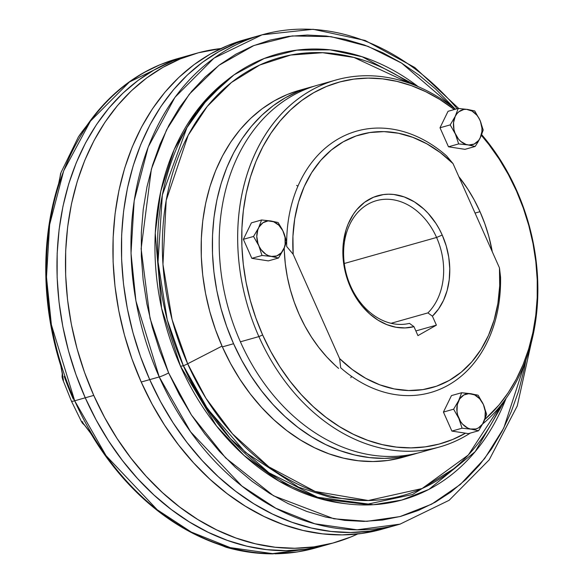 <?xml version="1.0" encoding="UTF-8"?>
<svg xmlns="http://www.w3.org/2000/svg" width="583" height="583" viewBox="0 0 583 583"><rect width="100%" height="100%" fill="white"/><g stroke="black" fill="none" stroke-linecap="round" stroke-linejoin="round"><path stroke-width="0.87" d="M85.249 397.803A254.203 195.225 74.3 0 0 326.057 544.996A254.203 195.225 -105.7 0 1 85.249 397.803L96.137 419.935L108.576 440.916L122.452 460.541L137.617 478.628L153.934 494.989L171.242 509.484L189.38 521.96L208.167 532.301L227.428 540.412L246.973 546.205L266.62 549.631L286.166 550.658L305.441 549.281L324.243 545.499L305.441 549.281L286.166 550.658L266.62 549.631L246.973 546.205L227.428 540.412L208.167 532.301L189.38 521.96L171.242 509.484L153.934 494.989L137.617 478.628L122.452 460.541L108.576 440.916L96.137 419.935L85.249 397.803L93.754 395.405L74.697 400.783A13.803 1.64 156 0 1 71.418 401.104A13.803 1.64 -24 0 0 74.697 400.783A254.203 195.225 74.3 0 0 315.505 547.976L272.567 553.631L230.278 547.619L191.29 532.068L157.264 509.797L106.033 455.629L74.697 400.783L85.249 397.803L76.016 374.738L85.249 397.803A254.203 195.225 -105.7 0 1 188.105 55.669A254.203 195.225 74.3 0 0 85.249 397.803M357.736 533.955A254.203 195.225 -105.7 0 1 334.562 542.598A254.203 195.225 -105.7 0 1 93.754 395.405L104.648 417.537L117.088 438.518L130.956 458.143L146.122 476.224L162.438 492.591L179.746 507.086L197.885 519.562L216.672 529.903L235.933 538.014L255.478 543.808L275.125 547.233L294.677 548.26L313.946 546.883L332.755 543.101L350.908 536.958L357.743 533.955M220.891 48.542L198.424 52.769L180.264 58.912L162.927 67.358L146.581 78.02L131.379 90.802L117.467 105.581L104.984 122.211L94.045 140.532L84.761 160.369L77.218 181.532L71.49 203.817L67.635 227.006L65.682 250.879L65.653 275.205L67.548 299.749L71.352 324.279L77.029 348.554L84.52 372.34L93.754 395.405A254.203 195.225 -105.7 0 1 196.609 53.272A254.203 195.225 -105.7 0 1 220.891 48.542M188.178 55.647L171.759 61.31L154.422 69.756L138.069 80.418L122.867 93.2L108.963 107.979L96.479 124.609L85.541 142.93L76.256 162.766L68.714 183.929L62.986 206.214L59.123 229.403L57.17 253.277L57.141 277.603L59.043 302.147L62.847 326.677L68.524 350.951L76.016 374.738L68.524 350.951L62.847 326.677L59.043 302.147L57.141 277.603L57.17 253.277L59.123 229.403L62.986 206.214L68.714 183.929L76.256 162.766L85.541 142.93L96.479 124.609L108.963 107.979L122.867 93.2L138.069 80.418L154.422 69.756L171.759 61.31L188.178 55.647M192.368 54.532A254.203 195.225 74.3 0 0 188.105 55.669A254.203 195.225 -105.7 0 1 192.368 54.532M82.844 421.837L82.021 422.15M81.671 422.026L81.78 421.487L91.123 433.92C115.39 475.087 157.993 523.519 219.303 544.595L227.181 547.561M296.754 552.035L271.722 553.85C256.731 553.748 241.756 551.62 226.794 547.466L225.548 547.043M275.052 553.814L278.39 553.712A254.166 195.196 74.3 0 0 297.847 551.861M297.891 186.232A135.832 104.321 74.3 0 0 296.66 185.379M500.557 277.144A135.832 104.321 -105.7 0 1 430.487 392.578A135.832 104.321 -105.7 0 1 340.705 367.822A135.832 104.321 74.3 0 0 448.487 385.05A135.832 104.321 74.3 0 0 500.557 277.144L499.463 267.889L499.697 285.838L497.911 303.306L494.144 319.943L488.467 335.436L480.997 349.479L471.873 361.795L461.277 372.151L449.413 380.335L436.514 386.201L422.828 389.619L408.625 390.53L394.188 388.919L379.788 384.816L365.709 378.294L352.227 369.491L339.605 358.567L293.169 254.268A131.474 100.976 -105.7 0 1 343.219 141.822A131.474 100.976 -105.7 0 1 453.02 163.59L446.556 155.85A135.832 104.321 74.3 0 0 338.774 138.623A135.832 104.321 74.3 0 0 286.705 246.529L293.169 254.268L292.936 236.319L294.721 218.858L298.489 202.214L304.166 186.72L311.635 172.677L320.759 160.361L331.355 150.006L343.219 141.822L356.118 135.963L369.804 132.538L384.008 131.627L398.444 133.237L412.844 137.348L426.924 143.863L440.405 152.673L453.02 163.59L499.463 267.889A131.474 100.976 -105.7 0 1 449.413 380.335A131.474 100.976 -105.7 0 1 339.605 358.567L340.705 367.822L339.605 358.567L293.169 254.268L286.705 246.529A135.832 104.321 -105.7 0 1 356.774 131.095A135.832 104.321 -105.7 0 1 446.556 155.85L453.02 163.59L499.463 267.889L500.557 277.144M436.587 237.47A63.547 48.804 74.3 0 0 367.968 204.196A63.547 48.804 74.3 0 0 350.675 286.202L350.412 287.12A67.905 52.157 -105.7 0 1 368.893 199.481A67.905 52.157 -105.7 0 1 442.22 235.044L436.587 237.47L344.269 263.494L436.587 237.47A63.547 48.804 -105.7 0 1 427.922 312.896L391.055 323.295L427.922 312.896A63.547 48.804 74.3 0 0 436.587 237.47L442.22 235.044A67.905 52.157 -105.7 0 1 432.411 316.183L427.922 312.896L432.411 316.183L438.598 308.932L443.554 300.281L447.132 290.487L449.223 279.833L449.77 268.632L448.757 257.212L446.221 245.902L442.22 235.044L439.312 229.126L435.989 223.522L428.228 213.451L423.87 209.078L414.404 201.871L404.238 196.945L393.765 194.482L388.548 194.205L383.395 194.576L373.521 197.229L364.521 202.33L356.745 209.691L353.415 214.136L348.007 224.331L345.996 229.986L343.431 242.134L342.913 248.511L343.409 261.563L344.429 268.114L347.942 280.955L350.412 287.12L350.675 286.202A63.547 48.804 74.3 0 0 409.463 323.368L413.952 326.655A67.905 52.157 -105.7 0 1 350.412 287.12L355.747 297.221L362.269 306.272L369.79 314.004L378.075 320.191L386.901 324.651L395.995 327.26L405.105 327.93L413.952 326.655L417.945 335.619L436.405 325.146L432.411 316.183L436.405 325.146L415.861 330.94L436.405 325.146L417.945 335.619L413.952 326.655L409.463 323.368A63.547 48.804 -105.7 0 1 350.675 286.202A63.547 48.804 -105.7 0 1 376.385 200.669A63.547 48.804 -105.7 0 1 436.587 237.47M73.327 399.217A244.109 187.471 -105.7 0 1 64.217 376.399M350.871 377.689A135.832 104.321 74.3 0 0 351.476 376.319M196.609 53.272L177.553 58.643A254.203 195.225 74.3 0 0 74.697 400.783L51.384 324.775L46.48 277.085L49.642 224.593L63.7 170.797L90.445 121.118L129.477 81.963L177.553 58.643L182.851 57.251M160.004 64.742A254.166 195.196 74.3 0 0 87.399 124.733L78.355 136.998L60.96 172.634L58.621 183.696C37.013 251.798 46.028 319.295 60.814 365.84L63.46 380.327L62.702 379.424M81.598 132.297L99.547 109.101L112.985 95.182L127.597 83.092L143.243 72.948L159.793 64.83M62.928 376.997L61.346 367.756L54.489 342.848L49.854 319.513L46.939 296.033L45.78 272.618L46.378 249.48L48.732 226.809L52.827 204.822L59.116 182.005L60.603 174.23M222.283 545.71L200.829 537.235L182.749 527.819L165.229 516.429L148.425 503.158L132.472 488.139L117.518 471.487L103.694 453.363L88.929 430.64L81.78 421.487L82.232 422.966L85.103 425.765M62.614 379.161L63.46 380.327L62.549 376.953L62.505 373.616M60.042 177.749L60.537 173.588M84.732 425.313L81.78 421.487L84.732 425.313M78.362 136.99L80.957 133.157M63.051 377.857L62.483 373.82M60.042 177.553L60.712 173.668M60.348 175.658L60.282 176.059M265.622 553.493L266.591 553.602M271.379 553.85L273.245 553.843M223.012 546.009L225.439 547.007M401.629 457.655L387.527 460.49L373.069 461.532L358.407 460.759L343.679 458.187L329.016 453.844L314.572 447.759L300.478 440.005L286.88 430.648L273.893 419.775L261.658 407.502L250.282 393.94L239.875 379.22L230.547 363.486L222.378 346.885L233.572 343.73L241.741 360.33L251.069 376.064L261.476 390.785L272.851 404.347L285.087 416.619L298.066 427.492L311.672 436.849L325.766 444.603L340.21 450.688L354.865 455.031L369.6 457.604L384.263 458.376L398.714 457.334L417.581 453.108A190.648 146.42 -105.7 0 1 414.178 454.128A190.648 146.42 -105.7 0 1 233.572 343.73L222.378 346.885A190.648 146.42 74.3 0 0 402.984 457.283A190.648 146.42 74.3 0 0 408.545 455.563M455.214 116.381L455.236 116.396A18.139 13.926 -105.7 0 1 474.664 112.92A18.139 13.926 -105.7 0 1 480.181 137.931L483.205 129.994L479.977 120.207L474.737 110.974L467.471 109.422L458.231 108.431L455.214 116.381L458.231 108.431L448.05 111.302L440.005 127.772L448.473 146.792L464.979 149.335L475.167 146.464L467.93 144.912L458.661 143.921L448.473 146.792L464.979 149.335L475.167 146.464L477.885 142.186L475.167 146.464L467.93 144.912L458.661 143.921L455.425 134.134L450.193 124.9L440.005 127.772L448.473 146.792L458.661 143.921L455.425 134.134L450.193 124.9L455.214 116.381L450.193 124.9L440.005 127.772L448.05 111.302L458.231 108.431L467.471 109.422L474.737 110.974L479.977 120.207L483.205 129.994L481.135 135.875L477.885 142.186L480.181 137.931L478.585 140.503L474.212 144.037L468.856 144.992L466.057 144.446L460.752 141.414L458.449 139.038L454.995 133.026L453.968 129.623L453.523 122.663L455.236 116.396L456.832 113.823L458.843 111.761L463.806 109.473L466.56 109.334L472.092 111.091L476.96 115.288L478.905 118.123L480.421 121.3L481.944 128.202L481.893 131.663L480.181 137.931A18.139 13.926 -105.7 0 1 460.752 141.414A18.139 13.926 -105.7 0 1 455.236 116.396L455.214 116.381M271.27 256.454L271.277 256.433A18.139 13.926 -105.7 0 1 256.782 236.509A18.139 13.926 -105.7 0 1 270.855 220.986L261.592 219.98L258.56 227.946L253.547 236.45L258.786 245.676L262.015 255.463L271.27 256.454L262.015 255.463L251.834 258.335L268.34 260.885L278.521 258.014L268.34 260.885L251.834 258.335L262.015 255.463L258.786 245.676L253.547 236.45L243.366 239.321L251.834 258.335L243.366 239.321L253.547 236.45L258.56 227.946L261.592 219.98L251.404 222.852L243.366 239.321L251.404 222.852L261.592 219.98L270.84 220.972L278.098 222.524L283.331 231.757L286.566 241.544L283.549 249.48L278.521 258.014L268.486 255.667L265.797 254.239L261.118 249.684L259.311 246.726L257.956 243.461L256.782 236.509L257.788 229.891L259.071 227.035L262.955 222.75L268.071 220.899L273.638 221.759L278.82 225.198L282.821 230.693L285.029 237.412L285.109 244.328L284.336 247.527L281.312 252.803L276.728 255.93L271.277 256.433L278.521 258.014L284.504 247.411L286.566 241.544L284.336 234.191L282.194 229.367L278.098 222.524L270.855 220.986A18.139 13.926 -105.7 0 1 285.342 240.91A18.139 13.926 -105.7 0 1 271.277 256.433L271.27 256.454M483.394 404.5L483.387 404.5A18.139 13.926 -105.7 0 1 478.454 427.907A18.139 13.926 -105.7 0 1 458.872 418.412L462.079 428.214L471.348 429.205L478.592 430.757L483.613 422.223L486.63 414.287L483.394 404.5L486.63 414.287L483.613 422.223L478.592 430.757L468.404 433.628L478.592 430.757L471.348 429.205L462.079 428.214L451.898 431.085L468.404 433.628L451.898 431.085L462.079 428.214L458.85 418.419L453.618 409.193L458.624 400.696L461.656 392.723L451.468 395.595L443.43 412.064L451.898 431.085L443.43 412.064L453.618 409.193L443.43 412.064L451.468 395.595L461.656 392.723L470.889 393.714L478.162 395.267L483.394 404.5L485.26 411.328L484.976 418.171L482.586 423.994L478.454 427.907L475.917 428.95L470.408 429.001L467.639 428.009L462.603 424.176L460.534 421.487L457.677 415.067L456.999 411.583L457.283 404.74L459.674 398.918L463.806 395.004L469.053 393.598L474.62 394.91L479.649 398.736L483.387 404.5L478.162 395.267L476.544 394.837L461.656 392.723L458.624 400.696L453.618 409.193L458.85 418.419A18.139 13.926 -105.7 0 1 463.806 395.004A18.139 13.926 -105.7 0 1 483.387 404.5L483.394 404.5M284.322 251.018L285.32 263.939L287.317 276.852L290.305 289.627L294.247 302.147L299.108 314.288A133.798 102.761 -105.7 0 1 284.234 248.03M458.828 176.627A133.798 102.761 -105.7 0 1 479.998 211.68L475.058 213.072L479.998 211.68L474.27 200.035L467.719 188.987L458.828 176.627M516.64 190.386L516.465 190.998A187.748 144.19 -105.7 0 1 484.874 419.425L498.953 405.054L508.172 392.774L516.246 379.241L523.104 364.586L528.679 348.955L532.906 332.499L535.762 315.374L537.198 297.738L537.22 279.774L535.821 261.643L533.008 243.526L528.817 225.599L523.286 208.036L516.465 190.998L516.64 190.386A190.648 146.42 -105.7 0 1 482.775 423.877A190.648 146.42 74.3 0 0 516.64 190.386A190.648 146.42 74.3 0 0 481.66 134.622A190.648 146.42 -105.7 0 1 516.64 190.386M430.145 449.202A190.648 146.42 -105.7 0 1 240.4 341.806L258.888 336.595L262.649 334.977L270.687 351.323L279.876 366.816L290.123 381.311L301.324 394.669L313.37 406.752L326.159 417.457L339.554 426.669L353.429 434.313L367.654 440.296L382.091 444.581L396.6 447.11L411.037 447.868L425.269 446.848L439.159 444.057L452.576 439.524L465.547 433.191A187.748 144.19 -105.7 0 1 262.649 334.977L258.888 336.595A190.648 146.42 74.3 0 0 470.248 433.111A190.648 146.42 -105.7 0 1 439.495 446.986A190.648 146.42 -105.7 0 1 258.888 336.595L240.4 341.806A190.648 146.42 74.3 0 0 421.006 452.204L439.495 446.986M310.717 87.129A190.648 146.42 -105.7 0 1 314.142 86.218L298.452 91.363L285.451 97.696L273.194 105.691L261.789 115.281L251.36 126.365L241.996 138.834L233.79 152.578L226.831 167.452L221.176 183.324L216.876 200.035L213.983 217.43L212.518 235.335L212.496 253.583L213.917 271.991L216.774 290.385L221.03 308.589L226.649 326.429L233.572 343.73A190.648 146.42 -105.7 0 1 310.717 87.129L299.524 90.285A190.648 146.42 74.3 0 0 222.378 346.885L215.455 329.584L209.836 311.745L205.58 293.541L202.724 275.147L201.303 256.739L201.324 238.491L202.789 220.585L205.682 203.19L209.982 186.48L215.637 170.608L222.604 155.734L230.802 141.99L240.167 129.521L250.595 118.436L262 108.846L274.258 100.852L287.259 94.519L299.582 90.27M240.4 341.806A190.648 146.42 -105.7 0 1 326.895 82.99A190.648 146.42 74.3 0 0 317.538 85.205A190.648 146.42 74.3 0 0 240.4 341.806M258.888 336.595A190.648 146.42 -105.7 0 1 336.034 79.995A190.648 146.42 -105.7 0 1 455.454 109.21A190.648 146.42 74.3 0 0 277.923 117.759A190.648 146.42 74.3 0 0 258.888 336.595M262.649 334.977A187.748 144.19 -105.7 0 1 280.656 120.324A187.748 144.19 -105.7 0 1 454.288 109.538L439.56 99.299L425.677 91.662L411.452 85.672L397.016 81.394L382.514 78.858L368.07 78.1L353.837 79.12L339.947 81.912L326.538 86.452L313.734 92.69L301.659 100.56L290.429 110.005L280.161 120.914L270.942 133.201L262.86 146.734L256.003 161.382L250.435 177.013L246.201 193.469L243.351 210.601L241.909 228.23L241.887 246.201L243.293 264.325L246.099 282.442L250.289 300.369L255.828 317.939L262.649 334.977M481.369 135.329A187.748 144.19 -105.7 0 1 516.465 190.998L508.42 174.652L499.237 159.152L488.991 144.657L481.369 135.329M338.606 368.412A133.798 102.761 -105.7 0 1 299.108 314.288L304.843 325.941L311.388 336.981L318.69 347.315L326.677 356.832L335.261 365.446M492.285 251.776L488.802 236.341L484.859 223.821L479.998 211.68A133.798 102.761 -105.7 0 1 492.285 251.776M453.64 468.812L412.567 494.501L366.569 504.397L320.665 498.902L279.038 481.143L244.073 455.447L216.431 425.882L180.533 366.255L183.361 365.767A231.509 177.793 -105.7 0 1 228.179 79.23A231.509 177.793 -105.7 0 1 418.2 86.656L362.181 56.762L330.087 49.839L296.864 50.145L264.23 58.482L234.002 74.872L207.847 98.469L186.924 127.677L162.344 194.919L158.029 261.884L167.219 319.717L183.361 365.767L202.454 401.651L230.402 438.664L268.858 472.704L317.684 497.292L373.441 504.732L401.76 500.068L428.877 489.414L475.181 451.657L506.08 398.386A231.509 177.793 -105.7 0 1 347.927 503.967A231.509 177.793 -105.7 0 1 183.361 365.767A5.808 0.692 -24 0 0 187.668 363.77L222.036 346.105L187.668 363.77A227.436 174.667 74.3 0 0 347.06 499.252A227.436 174.667 74.3 0 0 500.637 405.593L468.309 455.01L422.092 488.539L368.31 500.52L315.111 491.44L268.865 466.845L232.486 433.825L205.93 398.233L187.668 363.77A5.808 0.692 156 0 1 183.361 365.767L180.533 366.255A229.906 176.569 74.3 0 0 343.963 503.501A229.906 176.569 74.3 0 0 345.938 503.719M183.434 365.738L207.592 408.872L245.363 452.328L298.678 487.235L330.372 497.43L363.989 500.52M187.668 363.77L172.102 319.63L162.956 264.398L166.199 200.341L188.178 135.263L207.278 106.39L231.458 82.458L259.748 65.026L290.706 55.05L322.654 52.71L353.976 57.455L409.791 83.354A227.436 174.667 74.3 0 0 205.828 108.198A227.436 174.667 74.3 0 0 187.668 363.77M228.179 79.23L225.045 81.7A229.906 176.569 74.3 0 0 180.533 366.255L161.578 308.269L155.253 233.105L160.77 191.239L174.171 149.503L196.26 111.324L226.619 80.483M458.734 108.467L414.768 67.49L365.147 40.46L313.093 29.274L262.088 34.812L214.012 58.132L174.98 97.288L148.235 146.96L134.177 200.763L131.015 253.255L135.919 300.945L159.232 376.946A7.266 0.86 -24 0 0 168.618 372.901L150.028 318.318L141.122 248.759L151.376 169.128L166.6 129.776L189.293 94.227L218.916 65.34L253.984 45.481L292.207 35.935L331.02 36.649L368.07 46.378L401.636 63.124L455.09 108.919L435.741 89.119L418.922 75.039L401.308 62.92L383.053 52.871L364.346 45L345.355 39.367L326.276 36.037L307.285 35.038L288.563 36.379L270.293 40.052L252.658 46.021L235.816 54.226L219.929 64.582L205.165 77L191.654 91.356L179.528 107.512L168.902 125.309L159.88 144.577L152.557 165.135L146.989 186.786L143.243 209.312L141.341 232.5L141.319 256.134L143.163 279.978L146.858 303.801L152.367 327.384L159.647 350.492L168.618 372.901L179.2 394.4L191.282 414.783L204.757 433.847L219.485 451.41L235.343 467.311L252.155 481.383L269.776 493.51L288.024 503.552L306.738 511.429L325.722 517.063L344.808 520.393L363.799 521.391L382.521 520.043L400.783 516.37L418.426 510.409L435.268 502.203L451.147 491.848L465.919 479.43L479.43 465.074L491.556 448.917L502.174 431.121L511.196 411.846L518.527 391.288L524.088 369.644L525.91 360.134L503.778 428.046L484.619 458.602L460.308 484.502L431.668 504.178L400.004 516.582L366.882 521.333L333.899 518.775L273.565 495.798L225.679 457.954L191.37 414.914L168.618 372.901A7.266 0.86 156 0 1 159.232 376.946L190.568 431.792L241.799 485.967L275.825 508.238L314.813 523.782L357.102 529.801L400.04 524.139A254.203 195.225 -105.7 0 1 159.232 376.946L149.722 379.628A254.203 195.225 74.3 0 0 390.53 526.821A254.203 195.225 74.3 0 0 395.259 525.407A254.203 195.225 -105.7 0 1 390.53 526.821A254.203 195.225 -105.7 0 1 149.722 379.628L159.232 376.946A254.203 195.225 -105.7 0 1 262.088 34.812A254.203 195.225 -105.7 0 1 457.174 108.729M380.211 529.721L361.402 533.503L342.134 534.881L322.581 533.853L302.934 530.428L283.389 524.634L264.128 516.523L245.341 506.182L227.202 493.706L209.895 479.211L193.578 462.851L178.413 444.763L164.544 425.138L152.105 404.157L141.21 382.025L149.722 379.628L140.481 356.563L132.99 332.776L127.32 308.502L123.509 283.972L121.614 259.428L121.643 235.102L123.596 211.228L127.451 188.039L133.186 165.754L140.729 144.591L150.013 124.755L160.944 106.434L173.428 89.804L187.34 75.025L202.541 62.243L218.887 51.581L236.224 43.135L252.65 37.472L236.224 43.135L218.887 51.581L202.541 62.243L187.34 75.025L173.428 89.804L160.944 106.434L150.013 124.755L140.729 144.591L133.186 165.754L127.451 188.039L123.596 211.228L121.643 235.102L121.614 259.428L123.509 283.972L127.32 308.502L132.99 332.776L140.481 356.563L149.722 379.628A254.203 195.225 -105.7 0 1 252.57 37.494A254.203 195.225 74.3 0 0 149.722 379.628L160.609 401.76L173.049 422.741L186.917 442.366L202.082 460.446L218.399 476.814L235.714 491.309L253.845 503.785L272.64 514.126L291.901 522.237L311.446 528.03L331.086 531.456L350.638 532.483L369.906 531.106L388.715 527.323L369.906 531.106L350.638 532.483L331.086 531.456L311.446 528.03L291.901 522.237L272.64 514.126L253.845 503.785L235.714 491.309L218.399 476.814L202.082 460.446L186.917 442.366L173.049 422.741L160.609 401.76L149.722 379.628L141.21 382.025A254.203 195.225 74.3 0 0 382.018 529.218A254.203 195.225 74.3 0 0 386.252 527.958M262.088 34.812L244.066 39.892A254.203 195.225 74.3 0 0 141.21 382.025L131.977 358.96L124.485 335.174L118.808 310.899L115.004 286.37L113.109 261.825L113.138 237.5L115.091 213.626L118.947 190.437L124.675 168.152L132.217 146.989L141.501 127.152L152.44 108.832L164.923 92.201L178.835 77.422L194.037 64.64L210.383 53.979L227.72 45.532L244.146 39.87M297.556 551.904L315.505 547.976L334.562 542.598M62.308 372.639L62.053 376.961L62.636 379.256L71.418 401.104L81.686 422.056M177.553 58.643L160.194 64.662M60.566 173.501L59.626 179.819M414.178 454.128L402.984 457.283M317.538 85.205L336.034 79.995M347.927 503.967L343.963 503.501M382.018 529.218L400.04 524.139L449.158 500.287L489.21 459.834L517.238 405.979L531.295 342.782"/></g></svg>
